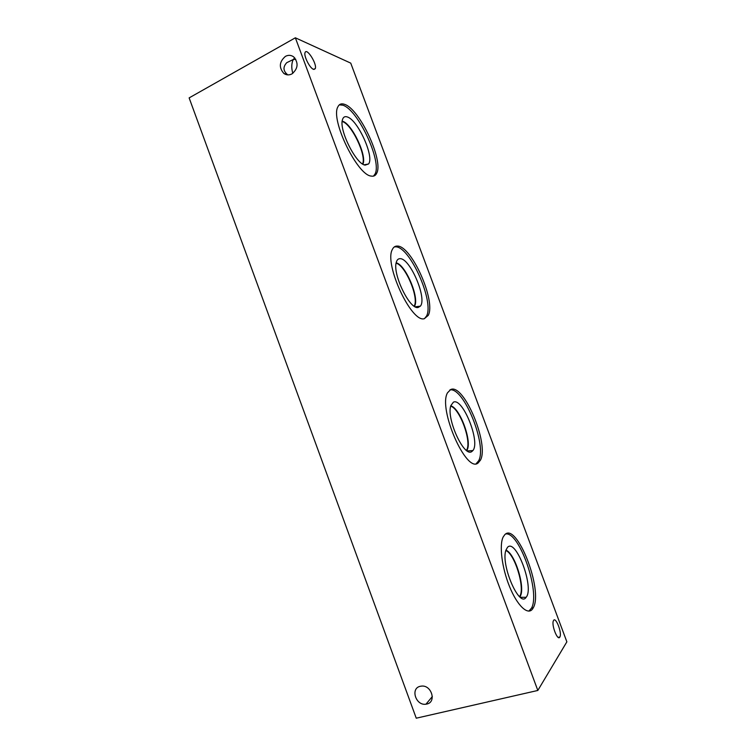 <?xml version="1.0" encoding="UTF-8"?>
<svg xmlns="http://www.w3.org/2000/svg" width="756" height="756" viewBox="0 0 756 756"><rect width="100%" height="100%" fill="white"/><g stroke="black" fill="none" stroke-linecap="round" stroke-linejoin="round"><path stroke-width="1.13" d="M416.254 718.2L189.132 97.893L295.36 37.8L350.746 63.126L566.868 641.835L537.828 690.455L416.254 718.2M394.301 246.928L395.558 246.834C409.846 246.229 434.558 301.946 426.507 316.112L424.456 318.673M424.333 318.692C411.462 323.143 383.85 263.853 392.364 249.461C393.47 247.108 395.114 245.974 397.278 246.069C411.519 245.492 436.231 301.257 428.236 315.403L424.333 318.692M399.971 258.684C409.922 257.843 427.32 298.497 420.364 306.152L418.144 307.494C409.761 309.941 392.137 273.492 396.352 262.105C397.032 259.818 398.242 258.684 399.971 258.684M396.172 262.833C405.481 264.553 419.561 297.637 414.638 306.076L414.619 306.085C419.533 297.656 405.481 264.619 396.172 262.852M414.175 306.161L414.279 305.963C419.126 297.647 405.339 265.101 396.106 263.211M339.283 104.867L342.799 105.188C358.013 109.573 382.13 161.491 375.042 174.003L373.492 176.12M371.205 176.082C357.38 175.26 330.315 119.769 337.828 106.936C339.151 104.101 341.362 103.222 344.471 104.309C359.639 108.732 383.755 160.697 376.715 173.2C375.609 175.619 373.766 176.583 371.205 176.082M347.165 116.906C357.739 119.58 374.721 157.257 368.503 164.005L365.129 165.129C356.104 164.222 338.839 129.909 342.459 119.731C343.205 117.085 344.774 116.141 347.165 116.906M342.43 121.206C351.852 123.464 367.227 155.944 362.908 164.175M342.411 121.225C351.814 123.474 367.189 155.906 362.889 164.165M362.587 163.967C366.755 155.613 351.379 123.474 342.156 121.527M449.848 389.935C463.551 386.496 487.431 445.426 478.633 460.801L476.185 463.674M478.094 463.003C466.32 473.568 437.904 408.769 447.505 392.808L450.718 389.51C463.891 383.16 489.463 444.292 480.419 460.206L478.094 463.003M453.411 402.164C462.634 397.231 480.627 442.024 472.878 450.576L471.801 451.549C464.137 457.89 445.993 418.257 450.869 405.566L453.411 402.164M450.793 405.83C459.913 407.947 472.245 441.315 467.104 450.037L467.076 450.047C472.216 441.334 459.913 408.004 450.784 405.84M466.471 450.387L466.735 449.896C471.81 441.315 459.742 408.476 450.699 406.189M505.84 550.529C514.619 553.657 525.127 587.478 519.901 596.144L519.599 596.664M505.755 533.963C519.296 531.402 540.616 592.458 531.496 608.164L528.85 611.122M532.507 609.053C527.83 615.582 517.284 605.698 509.591 586.703C501.842 567.784 499.073 544.915 503.194 536.94L504.8 534.672C516.707 521.631 543.441 590.011 533.349 607.673L532.507 609.053M507.484 547.363C515.847 537.686 534.634 587.97 526.119 597.316L526.1 597.344C519.268 608.211 500.406 564.099 505.972 550.094L507.484 547.363M520.26 596.304L520.232 596.314C525.533 587.525 514.808 553.175 505.944 550.179C514.817 553.108 525.571 587.506 520.26 596.304L519.892 596.928M426.781 704.044L425.959 704.195C415.762 705.896 410.158 688.262 420.27 686.297L421.385 686.117C431.544 684.69 436.817 702.211 426.781 704.044M294.774 57.881L293.205 59.554L286.798 62.644C282.753 66.991 283.084 71.064 287.8 74.882M291.939 73.908C289.085 75.354 286.382 75.194 283.85 73.436C278.718 67.454 279.248 61.756 285.428 56.36C288.348 54.848 291.107 55.027 293.706 56.889C298.705 62.956 298.119 68.626 291.939 73.908M292.799 73.37C291.315 68.021 291.457 63.419 293.205 59.554L295.757 59.233M559.799 637.11C557.607 641.353 551.115 624.513 553.468 620.657C555.547 615.875 562.266 632.923 559.894 636.958L559.799 637.11M313.438 69.297C309.695 68.125 303.411 55.453 305.112 52.466C306.917 47.515 317.463 64.562 315.224 68.711L313.438 69.297M537.828 690.455L295.36 37.8M428.236 315.403L426.507 316.112M415.224 306.794L420.364 306.152M376.715 173.2L375.042 174.003M364.127 164.799L368.503 164.005M480.419 460.206L478.633 460.801M467.227 450.916L472.878 450.576M519.23 596.323L519.901 596.144M466.121 450.113L466.735 449.896M533.349 607.673L531.496 608.164M520.326 597.278L526.119 597.316M432.347 696.531L425.959 704.195M287.658 74.872L283.85 73.436M559.894 636.958L558.202 637.384M315.224 68.711L313.901 69.439"/></g></svg>
